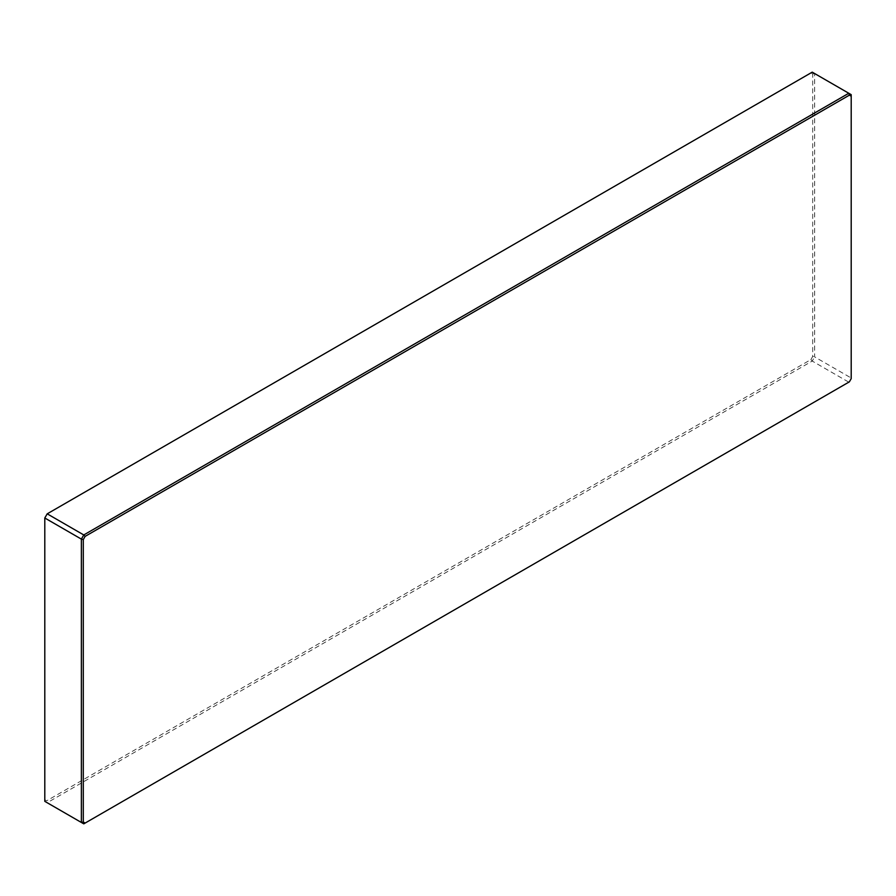 <?xml version="1.0" encoding="UTF-8"?>
<svg xmlns="http://www.w3.org/2000/svg" width="896" height="896" viewBox="0 0 896 896"><rect width="100%" height="100%" fill="white"/><g stroke="black" fill="none" stroke-linecap="round" stroke-linejoin="round"><path stroke-width="0.67" stroke-dasharray="4.48 3.36" d="M812.706 73.998L814.632 73.539L851.2 94.651L851.2 378L814.632 356.888L814.632 73.539L812.224 72.15L810.869 72.934L812.706 73.998L812.706 356.429L810.869 359.621L46.637 800.834L44.8 799.781L44.8 517.35M810.869 359.621L812.224 361.054L814.632 356.888L812.706 356.429M46.637 514.158L810.869 72.934M44.8 799.781L44.8 801.349L47.208 802.738L812.224 361.054L848.792 382.166L83.776 823.85L47.208 802.738L46.637 800.834M849.363 381.842L851.2 378.65"/><path stroke-width="1.34" d="M83.776 534.946L85.131 536.379L83.294 539.571L81.368 539.112L44.8 518L44.8 801.349L81.368 822.461L81.368 539.112L83.776 534.946L848.792 93.262L812.224 72.15L47.208 513.834L83.776 534.946M849.363 95.166L848.792 93.262L851.2 94.651L851.2 96.219L849.363 95.166L85.131 536.379M85.131 823.066L83.776 823.85L81.368 822.461L83.294 822.002L85.131 823.066L849.363 381.842L851.2 378.65L851.2 96.219M83.294 539.571L83.294 822.002M44.8 518L47.208 513.834L44.8 518"/></g></svg>
